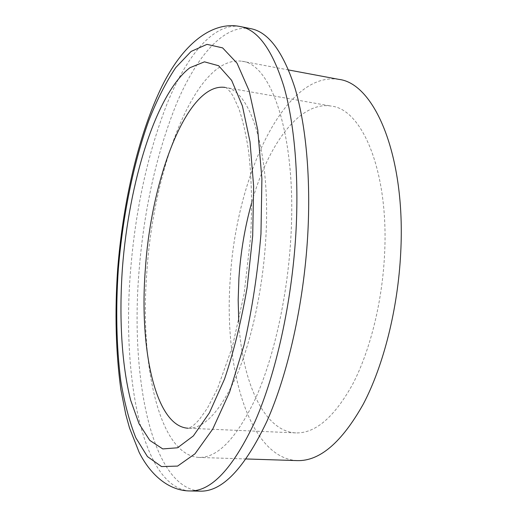 <?xml version="1.0" encoding="UTF-8"?>
<svg xmlns="http://www.w3.org/2000/svg" width="517" height="517" viewBox="0 0 517 517"><rect width="100%" height="100%" fill="white"/><g stroke="black" fill="none" stroke-linecap="round" stroke-linejoin="round"><path stroke-width="0.39" stroke-dasharray="2.58 1.94" d="M250.771 28.661C223.816 24.028 196.576 56.353 176.64 103.374C156.444 153.433 143.868 209.857 138.924 272.653C130.413 377.255 151.352 488.145 200.325 491.15M238.757 321.503C242.001 380.887 263.431 431.365 295.782 432.903C315.241 433.55 334.176 417.381 352.594 384.389C369.842 351.444 382.128 302.859 384.532 255.094C389.146 172.219 362.443 109.294 331.429 106.114C299.505 100.641 267.696 145.309 251.727 202.599M338.835 79.372C283.717 70.693 235.713 178.824 230.22 279.367C223.706 367.593 248.78 458.107 297.256 460.615M146.931 270.895C139.596 361.803 158.267 455.031 198.845 457.435C217.709 457.997 236.689 438.17 255.773 397.954C273.706 357.661 287.232 297.831 290.741 239.345C297.223 138 271.942 63.921 242.059 61.264C195.833 54.498 153.723 167.372 146.931 270.895M189.933 490.95C142.007 487.938 121.863 376.712 130.471 271.806C135.48 208.823 147.933 152.185 167.818 101.901C187.451 54.666 214.2 22.102 240.579 26.613M225.212 87.444C226.362 88.446 224.494 85.395 230.563 92.233L233.316 96.459L238.919 108.757C242.615 119.711 245.743 133.192 248.302 149.2C251.585 175.134 252.361 204.473 250.622 237.206L244.089 294.037L232.443 346.558L217.431 388.823L207.323 408.294L199.31 419.578C195.859 423.307 193.242 425.737 191.445 426.874L188.046 428.238C204.002 428.755 220.003 411.655 236.049 376.925C251.126 342.228 262.507 291.077 265.641 241.045C271.438 154.137 250.68 89.48 225.212 87.444L331.429 106.114M246.144 458.96L198.845 457.435M288.57 69.963L242.059 61.264M295.782 432.903L188.046 428.238"/><path stroke-width="0.78" d="M189.933 490.95L200.325 491.15C222.161 491.725 244.282 468.602 266.688 421.788C287.749 374.747 303.712 304.345 307.705 235.623C310.982 178.055 305.928 124.739 294.994 88.155C283.206 51.855 268.465 32.022 250.771 28.661L240.579 26.613C257.905 29.902 272.297 49.735 283.755 86.126C294.38 122.807 299.194 176.336 295.834 234.175C291.73 303.208 275.891 373.972 255.127 421.245C233.038 468.286 211.311 491.518 189.933 490.95C170.196 490.892 151.41 476.629 139.17 452.401L129.496 427.934L125.734 414.266L120.862 389.553C115.769 352.239 114.703 312.158 117.65 269.312M251.727 202.599C244.922 226.763 240.657 251.902 238.932 277.997L238.169 299.976L238.757 321.503M246.144 458.96L297.256 460.615C319.758 461.261 341.789 442.39 363.348 404.01C383.543 365.584 397.993 308.546 400.72 252.548C405.923 155.598 374.444 83.295 338.835 79.372L288.57 69.963M118.354 268.872C115.608 308.875 116.409 346.183 120.758 380.796C124.358 402.62 129.386 421.626 135.848 437.828L147.448 456.595L161.517 466.573L177.602 466.088L195.019 453.79L212.758 429.026L229.561 392.203L244.03 345.097C252.115 309.483 257.757 272.407 260.969 233.871L261.906 178.759L257.75 129.941L249.129 90.759L237.038 63.197L222.62 47.887L206.987 44.359L191.109 51.429L175.767 67.559C165.989 82.158 157.019 99.781 148.851 120.429C133.328 163.579 122.768 216.158 118.354 268.872M252.69 235.901L247.165 287.329C241.323 321.135 233.774 351.722 224.514 379.084L209.404 412.844L193.371 435.909L177.518 447.787L162.771 448.918L149.788 440.4L139.002 423.649L130.652 400.216C121.547 364.22 118.981 316.811 122.432 267.871C128.992 182.591 155.753 93.81 189.952 67.695L204.461 61.84L218.646 65.743L231.629 80.355L242.415 105.933L250.028 141.807L253.627 186.12L252.69 235.901M225.212 87.444C187.425 81.725 151.352 178.068 145.406 268.407C139.021 347.463 154.938 426.299 188.046 428.238M240.579 26.613C211.001 20.299 179.593 46.168 158.137 94.469C136.695 142.233 122.716 206.031 117.656 269.221"/></g></svg>
